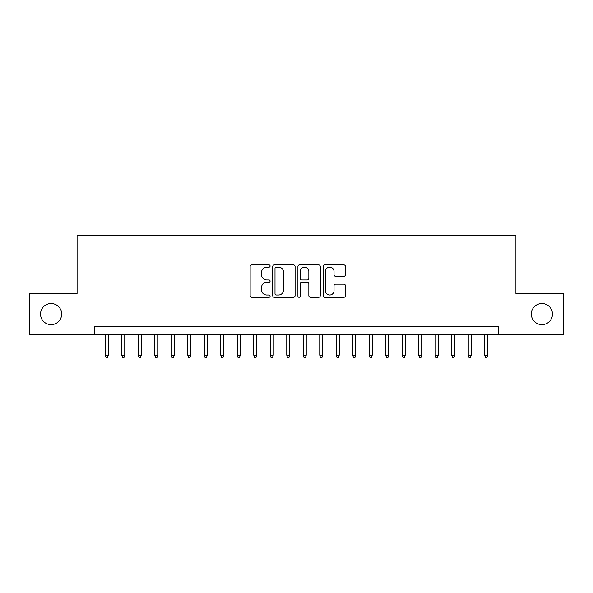 <?xml version="1.0" encoding="UTF-8"?>
<svg xmlns="http://www.w3.org/2000/svg" width="593" height="593" viewBox="0 0 593 593"><rect width="100%" height="100%" fill="white"/><g stroke="black" fill="none" stroke-linecap="round" stroke-linejoin="round"><path stroke-width="0.89" d="M270.104 266.012A1.134 1.134 0 0 0 268.97 264.878L251.766 264.878A1.616 1.616 0 0 0 250.142 266.502L250.142 295.648A1.616 1.616 0 0 0 251.766 297.271L268.97 297.271A1.134 1.134 0 0 0 270.104 296.137A1.134 1.134 0 0 0 268.97 295.003L266.746 295.003A5.181 5.181 0 0 1 261.565 289.821L261.565 287.39A5.181 5.181 0 0 1 266.746 282.209L268.97 282.209A1.134 1.134 0 0 0 270.104 281.075A1.134 1.134 0 0 0 268.97 279.94L266.746 279.94A5.181 5.181 0 0 1 261.565 274.759L261.565 272.328A5.181 5.181 0 0 1 266.746 267.146L268.97 267.146A1.134 1.134 0 0 0 270.104 266.012M531.343 314.068A10.555 10.555 0 0 0 541.906 324.63A10.555 10.555 0 0 0 552.461 314.068A10.555 10.555 0 0 0 541.906 303.512A10.555 10.555 0 0 0 531.343 314.068M40.539 314.068A10.555 10.555 0 0 0 51.094 324.63A10.555 10.555 0 0 0 61.657 314.068A10.555 10.555 0 0 0 51.094 303.512A10.555 10.555 0 0 0 40.539 314.068M343.829 276.301A1.616 1.616 0 0 0 345.445 274.678L345.445 266.502A1.616 1.616 0 0 0 343.829 264.878L324.719 264.878A1.616 1.616 0 0 0 323.096 266.502L323.096 295.648A1.616 1.616 0 0 0 324.719 297.271L343.829 297.271A1.616 1.616 0 0 0 345.445 295.648L345.445 285.774A1.616 1.616 0 0 0 343.829 284.151L335.645 284.151A1.616 1.616 0 0 0 334.029 285.774L334.029 290.666A4.329 4.329 0 0 1 329.693 295.003A4.329 4.329 0 0 1 325.364 290.666L325.364 271.483A4.329 4.329 0 0 1 329.693 267.146A4.329 4.329 0 0 1 334.029 271.483L334.029 274.678A1.616 1.616 0 0 0 335.645 276.301L343.829 276.301M94.406 334.689L29.65 334.689L29.65 293.446L77.083 293.446L77.083 235.703L515.917 235.703L515.917 293.446L563.35 293.446L563.35 334.689L498.594 334.689L498.594 326.446L94.406 326.446L94.406 334.689L498.594 334.689M295.084 266.502A1.616 1.616 0 0 0 293.461 264.878L274.359 264.878A1.616 1.616 0 0 0 272.736 266.502L272.736 295.648A1.616 1.616 0 0 0 274.359 297.271L293.461 297.271A1.616 1.616 0 0 0 295.084 295.648L295.084 266.502M299.539 264.878L318.641 264.878A1.616 1.616 0 0 1 320.264 266.502L320.264 295.648A1.616 1.616 0 0 1 318.641 297.271L310.465 297.271A1.616 1.616 0 0 1 308.849 295.648L308.849 283.825A1.616 1.616 0 0 0 307.226 282.209L301.8 282.209A1.616 1.616 0 0 0 300.184 283.825L300.184 296.137A1.134 1.134 0 0 1 299.05 297.271A1.134 1.134 0 0 1 297.916 296.137L297.916 266.502A1.616 1.616 0 0 1 299.539 264.878M276.138 267.146A1.134 1.134 0 0 0 275.004 268.281L275.004 293.869A1.134 1.134 0 0 0 276.138 295.003L278.488 295.003A5.181 5.181 0 0 0 283.669 289.821L283.669 272.328A5.181 5.181 0 0 0 278.488 267.146L276.138 267.146M308.849 271.564A4.329 4.329 0 0 0 304.513 267.228A4.329 4.329 0 0 0 300.184 271.564L300.184 278.325A1.616 1.616 0 0 0 301.8 279.94L307.226 279.94A1.616 1.616 0 0 0 308.849 278.325L308.849 271.564M108.26 355.148L107.6 357.297L105.954 357.297L105.295 355.148L108.26 355.148L108.26 334.689M105.295 355.148L105.295 334.689M124.76 355.148L124.1 357.297L122.447 357.297L121.787 355.148L124.76 355.148L124.76 334.689M121.787 355.148L121.787 334.689M141.26 355.148L140.6 357.297L138.947 357.297L138.288 355.148L141.26 355.148L141.26 334.689M138.288 355.148L138.288 334.689M157.753 355.148L157.093 357.297L155.448 357.297L154.788 355.148L157.753 355.148L157.753 334.689M154.788 355.148L154.788 334.689M174.253 355.148L173.593 357.297L171.94 357.297L171.281 355.148L174.253 355.148L174.253 334.689M171.281 355.148L171.281 334.689M190.753 355.148L190.094 357.297L188.441 357.297L187.781 355.148L190.753 355.148L190.753 334.689M187.781 355.148L187.781 334.689M207.246 355.148L206.586 357.297L204.941 357.297L204.281 355.148L207.246 355.148L207.246 334.689M204.281 355.148L204.281 334.689M223.746 355.148L223.087 357.297L221.434 357.297L220.774 355.148L223.746 355.148L223.746 334.689M220.774 355.148L220.774 334.689M240.247 355.148L239.579 357.297L237.934 357.297L237.274 355.148L240.247 355.148L240.247 334.689M237.274 355.148L237.274 334.689M256.739 355.148L256.08 357.297L254.434 357.297L253.774 355.148L256.739 355.148L256.739 334.689M253.774 355.148L253.774 334.689M273.24 355.148L272.58 357.297L270.927 357.297L270.267 355.148L273.24 355.148L273.24 334.689M270.267 355.148L270.267 334.689M289.732 355.148L289.073 357.297L287.427 357.297L286.767 355.148L289.732 355.148L289.732 334.689M286.767 355.148L286.767 334.689M306.233 355.148L305.573 357.297L303.927 357.297L303.268 355.148L306.233 355.148L306.233 334.689M303.268 355.148L303.268 334.689M322.733 355.148L322.073 357.297L320.42 357.297L319.76 355.148L322.733 355.148L322.733 334.689M319.76 355.148L319.76 334.689M339.226 355.148L338.566 357.297L336.92 357.297L336.261 355.148L339.226 355.148L339.226 334.689M336.261 355.148L336.261 334.689M355.726 355.148L355.066 357.297L353.421 357.297L352.753 355.148L355.726 355.148L355.726 334.689M352.753 355.148L352.753 334.689M372.226 355.148L371.566 357.297L369.913 357.297L369.254 355.148L372.226 355.148L372.226 334.689M369.254 355.148L369.254 334.689M388.719 355.148L388.059 357.297L386.414 357.297L385.754 355.148L388.719 355.148L388.719 334.689M385.754 355.148L385.754 334.689M405.219 355.148L404.559 357.297L402.906 357.297L402.247 355.148L405.219 355.148L405.219 334.689M402.247 355.148L402.247 334.689M421.719 355.148L421.06 357.297L419.407 357.297L418.747 355.148L421.719 355.148L421.719 334.689M418.747 355.148L418.747 334.689M438.212 355.148L437.552 357.297L435.907 357.297L435.247 355.148L438.212 355.148L438.212 334.689M435.247 355.148L435.247 334.689M454.712 355.148L454.053 357.297L452.4 357.297L451.74 355.148L454.712 355.148L454.712 334.689M451.74 355.148L451.74 334.689M471.213 355.148L470.553 357.297L468.9 357.297L468.24 355.148L471.213 355.148L471.213 334.689M468.24 355.148L468.24 334.689M487.705 355.148L487.046 357.297L485.4 357.297L484.74 355.148L487.705 355.148L487.705 334.689M484.74 355.148L484.74 334.689"/></g></svg>
